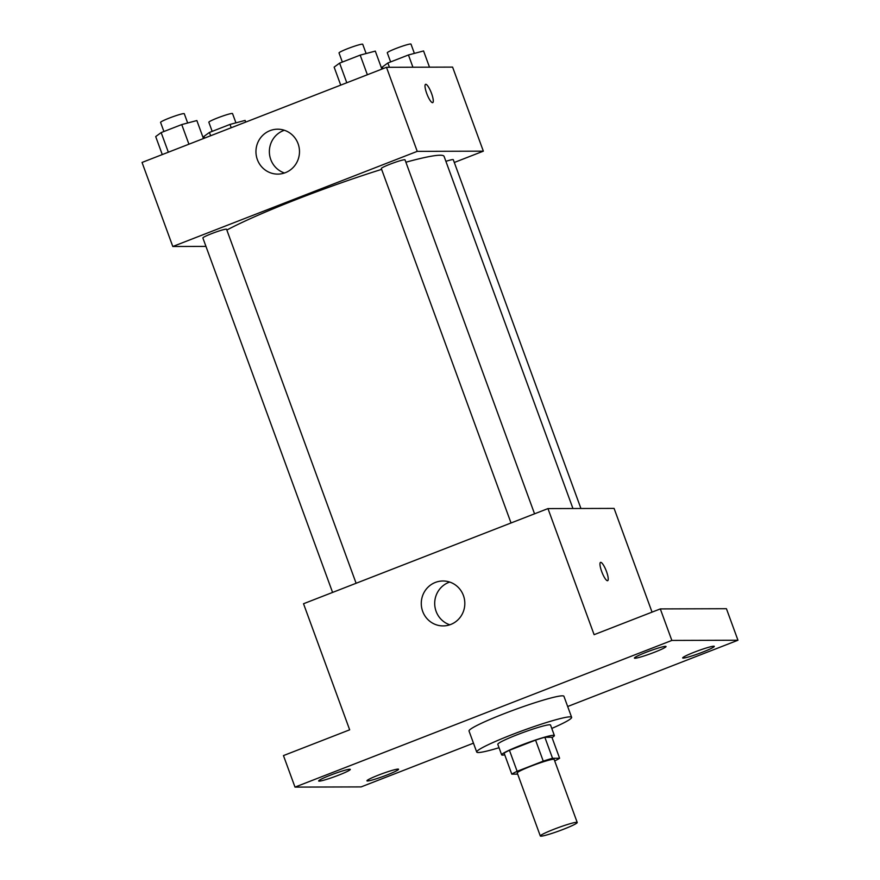 <?xml version="1.0" encoding="UTF-8"?>
<svg xmlns="http://www.w3.org/2000/svg" width="880" height="880" viewBox="0 0 880 880"><rect width="100%" height="100%" fill="white"/><g stroke="black" fill="none" stroke-linecap="round" stroke-linejoin="round"><path stroke-width="1.32" d="M576.598 822.305A19.657 1.683 -20.1 0 1 577.225 822.492A19.657 1.683 -20.1 0 1 559.35 830.83A19.657 1.683 -20.1 0 1 540.32 836A19.657 1.683 -20.1 0 1 556.061 828.454A19.657 1.683 -20.1 0 1 576.598 822.305M540.32 836L517.253 772.959A19.657 1.683 -20.1 0 1 532.983 765.413A19.657 1.683 -20.1 0 1 553.531 759.264A19.657 1.683 -20.1 0 1 554.158 759.451L577.225 822.492M511.797 774.147L504.108 753.126A26.686 2.288 -20.1 0 1 509.443 750.288L535.568 740.124L543.257 761.134L517.132 771.309A26.686 2.288 -20.1 0 0 511.797 774.147L517.682 774.125M535.568 740.124A26.686 2.288 -20.1 0 1 544.852 737.275L551.914 737.253L559.614 758.263A26.686 2.288 -20.1 0 1 554.697 760.903M559.614 758.263L552.541 758.285A26.686 2.288 -20.1 0 0 543.257 761.134M544.852 737.275L552.541 758.285M552.024 737.539A28.072 2.409 159.9 0 0 554.378 735.548A28.072 2.409 159.9 0 0 527.186 742.929A28.072 2.409 159.9 0 0 501.655 754.842A28.072 2.409 159.9 0 0 504.735 754.842M501.655 754.842L497.805 744.337A28.072 2.409 -20.1 0 1 520.289 733.557A28.072 2.409 -20.1 0 1 549.637 724.779A28.072 2.409 -20.1 0 1 550.539 725.032L554.378 735.548M509.443 750.288L517.132 771.309M499.048 747.725A50.534 4.345 -20.1 0 1 476.718 752.048A50.534 4.345 -20.1 0 1 517.176 732.655A50.534 4.345 -20.1 0 1 569.998 716.848A50.534 4.345 -20.1 0 1 571.626 717.321A50.534 4.345 -20.1 0 1 551.771 728.431M476.718 752.048L469.029 731.038A50.534 4.345 -20.1 0 1 509.487 711.634A50.534 4.345 -20.1 0 1 562.309 695.827A50.534 4.345 -20.1 0 1 563.937 696.3L571.626 717.321M330.352 775.203A16.841 1.452 -20.1 0 1 350.295 769.395A16.841 1.452 -20.1 0 1 334.972 776.545A16.841 1.452 -20.1 0 1 318.659 780.978A16.841 1.452 -20.1 0 1 330.352 775.203M646.085 652.311A16.841 1.452 -20.1 0 1 666.039 646.514A16.841 1.452 -20.1 0 1 650.716 653.664A16.841 1.452 -20.1 0 1 634.403 658.086A16.841 1.452 -20.1 0 1 646.085 652.311M694.353 652.168A16.841 1.452 -20.1 0 1 714.296 646.36A16.841 1.452 -20.1 0 1 698.984 653.51A16.841 1.452 -20.1 0 1 682.66 657.943A16.841 1.452 -20.1 0 1 694.353 652.168M378.609 775.049A16.841 1.452 -20.1 0 1 398.563 769.252A16.841 1.452 -20.1 0 1 383.24 776.402A16.841 1.452 -20.1 0 1 366.927 780.824A16.841 1.452 -20.1 0 1 378.609 775.049M567.677 706.508L737.957 640.233L671.847 640.431L294.998 787.105L361.108 786.907L473.462 743.171M652.047 612.128L614.086 508.398L547.965 508.596L594.11 634.678L660.308 608.916L726.429 608.707L737.957 640.233M660.308 608.916L671.847 640.431M547.965 508.596L303.523 603.735L349.668 729.817L283.459 755.59L294.998 787.105M463.419 595.518A22.462 21.769 89.8 0 1 443.124 625.911A22.462 21.769 89.8 0 1 421.278 603.515A22.462 21.769 89.8 0 1 442.981 580.987A22.462 21.769 89.8 0 1 463.419 595.518M600.732 562.342A9.823 2.255 -111.3 0 1 606.353 571.12A9.823 2.255 -111.3 0 1 607.662 580.69A9.823 2.255 -111.3 0 1 601.997 572.352A9.823 2.255 -111.3 0 1 600.534 562.386A9.823 2.255 -111.3 0 1 600.732 562.342M600.534 562.386A9.823 2.255 -111.3 0 1 600.721 562.353A9.823 2.255 -111.3 0 1 606.342 571.12A9.823 2.255 -111.3 0 1 607.662 580.701M449.823 624.8A22.462 21.769 89.8 0 1 434.698 603.471A22.462 21.769 89.8 0 1 449.691 582.065M405.889 162.217A123.53 10.615 -20.1 0 1 440.11 155.221A123.53 10.615 -20.1 0 1 444.081 156.376L572.946 508.519M226.853 230.043A123.53 10.615 -20.1 0 1 381.623 169.378M534.556 513.821L405.02 159.841A12.617 1.089 159.9 0 0 392.799 163.163A12.617 1.089 159.9 0 0 381.315 168.52L511.027 522.973M445.896 161.337A12.617 1.089 -20.1 0 1 452.881 159.577A12.617 1.089 -20.1 0 1 453.288 159.698L580.932 508.497M332.585 592.427L202.873 237.974A12.617 1.089 -20.1 0 1 212.971 233.123A12.617 1.089 -20.1 0 1 226.171 229.174A12.617 1.089 -20.1 0 1 226.578 229.295L356.114 583.275M454.3 162.47L483.351 151.162L417.241 151.36L172.799 246.499L205.953 246.4M172.799 246.499L142.043 162.448L386.485 67.309L452.595 67.1L483.351 151.162M386.485 67.309L417.241 151.36M298.089 143.726A22.462 21.769 89.8 0 1 277.783 174.108A22.462 21.769 89.8 0 1 255.948 151.723A22.462 21.769 89.8 0 1 277.651 129.195A22.462 21.769 89.8 0 1 298.089 143.726M425.788 84.282A9.823 2.255 -111.3 0 1 431.409 93.06A9.823 2.255 -111.3 0 1 432.718 102.63A9.823 2.255 -111.3 0 1 427.042 94.292A9.823 2.255 -111.3 0 1 425.59 84.315A9.823 2.255 -111.3 0 1 425.788 84.282M425.579 84.315A9.823 2.255 -111.3 0 1 425.777 84.282A9.823 2.255 -111.3 0 1 431.398 93.06A9.823 2.255 -111.3 0 1 432.707 102.63M284.493 172.997A22.462 21.769 89.8 0 1 269.368 151.679A22.462 21.769 89.8 0 1 284.361 130.262M381.887 69.102L375.298 51.106L360.184 55.121L339.603 63.129L334.136 67.122L340.725 85.118M360.184 55.121L367.367 74.745M339.603 63.129L346.786 82.753M342.353 62.062L339.02 52.943A12.617 1.089 -20.1 0 1 349.129 48.092A12.617 1.089 -20.1 0 1 362.318 44.154A12.617 1.089 -20.1 0 1 362.725 44.264L366.124 53.537M203.445 138.545L196.856 120.549L181.742 124.575L161.161 132.583L155.694 136.576L162.272 154.572M181.742 124.575L188.925 144.199M161.161 132.583L168.344 152.207M163.911 131.516L160.578 122.397A12.617 1.089 -20.1 0 1 170.687 117.546A12.617 1.089 -20.1 0 1 183.876 113.597A12.617 1.089 -20.1 0 1 184.283 113.718L187.671 122.991M429.495 67.177L423.566 50.952L408.452 54.967L387.871 62.986L382.393 66.968L383.02 68.662M408.452 54.967L412.929 67.232M387.871 62.986L389.444 67.298M390.621 61.908L387.277 52.789A12.617 1.089 -20.1 0 1 397.386 47.949A12.617 1.089 -20.1 0 1 410.586 44A12.617 1.089 -20.1 0 1 410.993 44.121L414.381 53.394M245.729 122.089L245.113 120.406L230.01 124.421L209.429 132.44L203.951 136.422L204.567 138.105M230.01 124.421L231.22 127.743M209.429 132.44L210.639 135.751M212.179 131.362L208.835 122.243A12.617 1.089 -20.1 0 1 218.944 117.403A12.617 1.089 -20.1 0 1 232.144 113.454A12.617 1.089 -20.1 0 1 232.54 113.575L235.939 122.848"/></g></svg>
